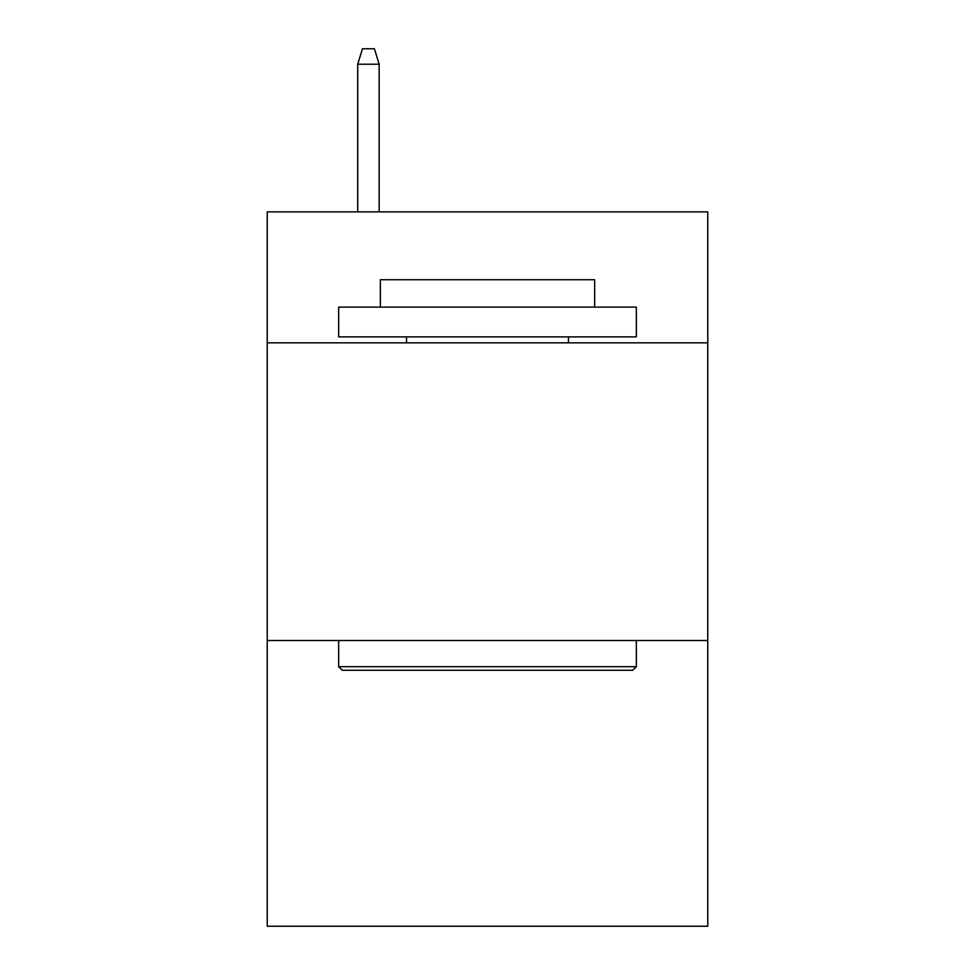 <?xml version="1.0" encoding="UTF-8"?>
<svg xmlns="http://www.w3.org/2000/svg" width="975" height="975" viewBox="0 0 975 975"><rect width="100%" height="100%" fill="white"/><g stroke="black" fill="none" stroke-linecap="round" stroke-linejoin="round"><path stroke-width="1.46" d="M707.765 342.834L707.765 211.868L267.235 211.868L267.235 342.834L707.765 342.834L707.765 926.25L267.235 926.25L267.235 342.834M707.765 640.502L267.235 640.502M342.237 670.264L338.666 666.693L636.334 666.693L632.763 670.264L342.237 670.264M636.334 307.113L636.334 336.887L338.666 336.887L338.666 307.113L636.334 307.113M380.347 307.113L380.347 279.74L594.653 279.74L594.653 307.113M636.334 640.502L636.334 666.693M338.666 640.502L338.666 666.693M568.462 336.887L568.462 342.834M406.538 336.887L406.538 342.834M379.153 211.868L379.153 64.228L357.715 64.228L357.715 211.868M357.715 64.228L362.481 48.75L374.388 48.75L379.153 64.228"/></g></svg>
